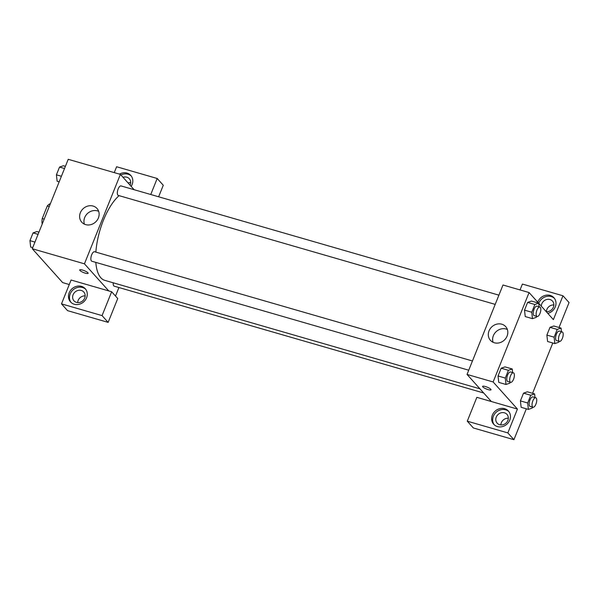 <?xml version="1.0" encoding="UTF-8"?>
<svg xmlns="http://www.w3.org/2000/svg" width="599" height="599" viewBox="0 0 599 599"><rect width="100%" height="100%" fill="white"/><g stroke="black" fill="none" stroke-linecap="round" stroke-linejoin="round"><path stroke-width="0.9" d="M44.191 219.099L42.237 218.538L47.284 205.989A12.759 5.136 106.1 0 1 49.814 203.87L50.264 203.997M42.372 223.629L42.027 223.247A12.759 5.136 106.1 0 1 42.237 218.538M42.469 223.375L42.027 223.247M49.238 206.558L47.284 205.989M69.267 284.525L62.663 282.608L32.279 248.742L68.226 159.312L120.399 174.391L134.139 189.711M119.448 174.122A9.891 8.775 138.1 0 1 130.777 175.425A9.891 8.775 138.1 0 1 131.151 186.379M150.746 194.51L157.193 178.48L116.61 166.747L114.252 172.617M131.256 176.009A9.891 8.775 -41.9 0 0 120.938 174.998M123.027 177.326A6.589 5.855 138.1 0 1 126.823 177.192A6.589 5.855 138.1 0 1 129.332 178.749A6.589 5.855 138.1 0 1 130.073 185.181M128.089 182.972A6.589 5.855 138.1 0 1 130.694 182.628M157.193 178.48L163.272 185.256L158.63 196.786M93.107 206.056A10.265 9.112 138.1 0 1 97.016 208.482A10.265 9.112 138.1 0 1 95.466 222.117A10.265 9.112 138.1 0 1 81.741 222.192A10.265 9.112 138.1 0 1 81.576 210.489A10.265 9.112 138.1 0 1 93.107 206.056M108.756 290.919L71.079 280.025L61.487 303.873L102.07 315.606L111.654 291.758L108.756 290.919L84.444 263.822L32.279 248.742M84.444 263.822L120.399 174.391M98.685 211.342A10.265 9.112 -41.9 0 0 97.435 210.878A10.265 9.112 -41.9 0 0 87.095 213.888A10.265 9.112 -41.9 0 0 84.407 224.153M79.719 269.924A4.53 1.011 -158.1 0 0 85.32 273.166A4.53 1.011 21.9 0 1 79.719 269.924A4.53 1.011 21.9 0 1 84.302 270.681A4.53 1.011 21.9 0 1 88.128 273.309A4.53 1.011 21.9 0 1 85.32 273.166A4.53 1.011 -158.1 0 0 88.128 273.309M69.184 292.791A9.891 8.775 138.1 0 1 85.238 288.696A9.891 8.775 138.1 0 1 83.74 301.836A9.891 8.775 138.1 0 1 70.517 301.903A9.891 8.775 138.1 0 1 69.184 292.791M85.717 289.287A9.891 8.775 -41.9 0 0 70.195 293.914A9.891 8.775 -41.9 0 0 71.049 302.443M81.284 290.47A6.589 5.855 138.1 0 1 83.8 292.027A6.589 5.855 138.1 0 1 83.905 299.545A6.589 5.855 138.1 0 1 76.492 302.39A6.589 5.855 138.1 0 1 73.984 300.833A6.589 5.855 138.1 0 1 73.879 293.315A6.589 5.855 138.1 0 1 81.284 290.47M77.683 302.607A6.589 5.855 138.1 0 1 85.163 295.899M61.487 303.873L67.567 310.649L108.142 322.382L117.733 298.534L111.654 291.758M102.07 315.606L108.142 322.382M118.916 287.535L115.495 296.041M113.263 282.818A4.942 1.992 106.1 0 0 113.773 285.888A4.942 1.992 106.1 0 0 114.192 286.165L483.692 392.989M498.907 295.157L121.035 185.922A4.942 1.992 106.1 0 0 117.936 189.539A4.942 1.992 106.1 0 0 117.868 195.139A4.942 1.992 106.1 0 0 118.288 195.416L495.201 304.382M472.446 360.98L94.575 251.737A4.942 1.992 106.1 0 0 91.475 255.361A4.942 1.992 106.1 0 0 91.407 260.962A4.942 1.992 106.1 0 0 91.834 261.239L468.74 370.204M95.818 262.392A46.145 18.569 106.1 0 0 100.842 277.779A46.145 18.569 106.1 0 0 104.803 280.369L479.956 388.826M119.104 195.656A46.145 18.569 106.1 0 0 95.862 252.112M491.352 401.525L476.856 397.332L467.272 421.179L507.847 432.912L517.439 409.065L491.352 401.525L467.04 374.427L502.988 284.997L529.074 292.544L538.576 303.131M553.865 304.958A6.589 5.855 -41.9 0 0 546.393 311.667M508.334 418.237A6.589 5.855 -41.9 0 0 500.854 424.946M467.272 421.179L473.345 427.956L513.927 439.688L526.341 408.817M532.563 393.326L552.795 342.995M559.024 327.503L569.05 302.562L562.97 295.786L553.386 319.634L538.718 303.281M541.324 306.194A6.589 5.855 138.1 0 1 549.994 299.53A6.589 5.855 138.1 0 1 552.503 301.087A6.589 5.855 138.1 0 1 552.914 308.141A6.589 5.855 138.1 0 1 546.221 311.652M554.427 298.347A9.891 8.775 -41.9 0 0 538.905 302.974A9.891 8.775 -41.9 0 0 538.763 303.341M537.752 302.21A9.891 8.775 138.1 0 1 537.887 301.851A9.891 8.775 138.1 0 1 553.948 297.755A9.891 8.775 138.1 0 1 555.303 306.823A9.891 8.775 138.1 0 1 547.771 313.374M499.663 424.728A6.589 5.855 138.1 0 1 497.155 423.171A6.589 5.855 138.1 0 1 498.151 414.411A6.589 5.855 138.1 0 1 506.971 414.366A6.589 5.855 138.1 0 1 507.076 421.883A6.589 5.855 138.1 0 1 499.663 424.728M508.888 411.625A9.891 8.775 -41.9 0 0 493.366 416.253A9.891 8.775 -41.9 0 0 494.22 424.781M492.356 415.122A9.891 8.775 138.1 0 1 508.409 411.034A9.891 8.775 138.1 0 1 506.911 424.174A9.891 8.775 138.1 0 1 493.688 424.242A9.891 8.775 138.1 0 1 492.356 415.122M507.847 432.912L513.927 439.688M520.037 289.931L522.395 284.061L562.97 295.786M559.054 341.303L558.672 342.254L554.839 343.586L547.591 341.497L546.872 335.081L549.987 327.331L553.82 325.991L561.068 328.095L561.473 331.711M525.248 316.564L524.507 310.147L527.622 302.405L531.455 301.065L538.703 303.169L539.107 306.785M510.236 382.199L509.854 383.143L506.013 384.476L498.765 382.394L498.046 375.97L501.161 368.22L504.994 366.88L512.242 368.984L512.647 372.6M521.152 407.313L520.411 400.896L523.526 393.154L527.36 391.806L534.608 393.917L535.012 397.534M517.439 409.065L493.127 381.967L529.074 292.544M501.79 324.201A10.265 9.112 138.1 0 1 505.698 326.635A10.265 9.112 138.1 0 1 504.141 340.269A10.265 9.112 138.1 0 1 490.424 340.337A10.265 9.112 138.1 0 1 490.259 328.634A10.265 9.112 138.1 0 1 501.79 324.201M493.127 381.967L467.04 374.427M507.36 329.495A10.265 9.112 -41.9 0 0 506.118 329.023A10.265 9.112 -41.9 0 0 495.77 332.033A10.265 9.112 -41.9 0 0 493.082 342.299M482.607 386.392A4.53 1.011 -158.1 0 0 488.2 389.635A4.53 1.011 21.9 0 1 482.599 386.4A4.53 1.011 21.9 0 1 487.182 387.149A4.53 1.011 21.9 0 1 491.015 389.777A4.53 1.011 21.9 0 1 488.2 389.642A4.53 1.011 -158.1 0 0 491.015 389.777M506.013 384.476L505.294 378.066L508.409 370.317L512.242 368.984M513.403 372.818L510.505 371.979A4.942 1.992 106.1 0 0 507.398 375.603A4.942 1.992 106.1 0 0 507.331 381.204A4.942 1.992 106.1 0 0 507.757 381.481L510.655 382.319A4.942 1.992 106.1 0 0 513.942 378.119A4.942 1.992 106.1 0 0 513.403 372.818A4.942 1.992 106.1 0 0 510.296 376.434A4.942 1.992 106.1 0 0 510.228 382.042A4.942 1.992 106.1 0 0 510.655 382.319M505.294 378.066L498.046 375.97L501.161 368.22L504.994 366.895M508.409 370.317L501.161 368.22M536.689 316.377L536.307 317.328L532.474 318.653L531.755 312.244L534.87 304.502L538.703 303.169M539.856 307.002L536.959 306.164A4.942 1.992 106.1 0 0 533.859 309.78A4.942 1.992 106.1 0 0 533.791 315.381A4.942 1.992 106.1 0 0 534.218 315.658L537.116 316.497A4.942 1.992 106.1 0 0 540.395 312.304A4.942 1.992 106.1 0 0 539.856 307.002A4.942 1.992 106.1 0 0 536.756 310.619A4.942 1.992 106.1 0 0 536.689 316.22A4.942 1.992 106.1 0 0 537.116 316.497M532.474 318.653L525.226 316.564M531.755 312.244L524.507 310.147L527.622 302.405L531.455 301.072M534.87 304.502L527.622 302.405M532.593 407.125L532.219 408.069L528.378 409.402L527.659 402.992L530.774 395.25L534.608 393.917M535.768 397.751L532.863 396.912A4.942 1.992 106.1 0 0 529.763 400.529A4.942 1.992 106.1 0 0 529.696 406.129A4.942 1.992 106.1 0 0 530.122 406.407L533.02 407.245A4.942 1.992 106.1 0 0 536.307 403.052A4.942 1.992 106.1 0 0 535.768 397.751A4.942 1.992 106.1 0 0 532.661 401.367A4.942 1.992 106.1 0 0 532.593 406.968A4.942 1.992 106.1 0 0 533.02 407.245M528.378 409.402L521.137 407.313M527.659 402.992L520.411 400.896L523.526 393.154L527.36 391.821M530.774 395.25L523.526 393.154M554.839 343.586L554.12 337.17L557.227 329.428L561.068 328.095M562.221 331.928L559.324 331.09A4.942 1.992 106.1 0 0 556.224 334.706A4.942 1.992 106.1 0 0 556.157 340.314A4.942 1.992 106.1 0 0 556.583 340.591L559.481 341.43A4.942 1.992 106.1 0 0 562.761 337.23A4.942 1.992 106.1 0 0 562.221 331.928A4.942 1.992 106.1 0 0 559.122 335.545A4.942 1.992 106.1 0 0 559.054 341.145A4.942 1.992 106.1 0 0 559.481 341.43M554.12 337.17L546.872 335.081L549.987 327.331L553.82 325.998M557.227 329.428L549.987 327.331M32.713 247.649L30.669 247.058L29.95 240.648L33.065 232.899L36.898 231.566L38.942 232.157M34.952 242.093L29.95 240.648M38.059 234.344L33.065 232.899M59.174 181.826L57.13 181.235L56.411 174.826L59.526 167.084L63.359 165.751L65.403 166.335M61.405 176.271L56.411 174.826M64.52 168.529L59.526 167.084"/></g></svg>
